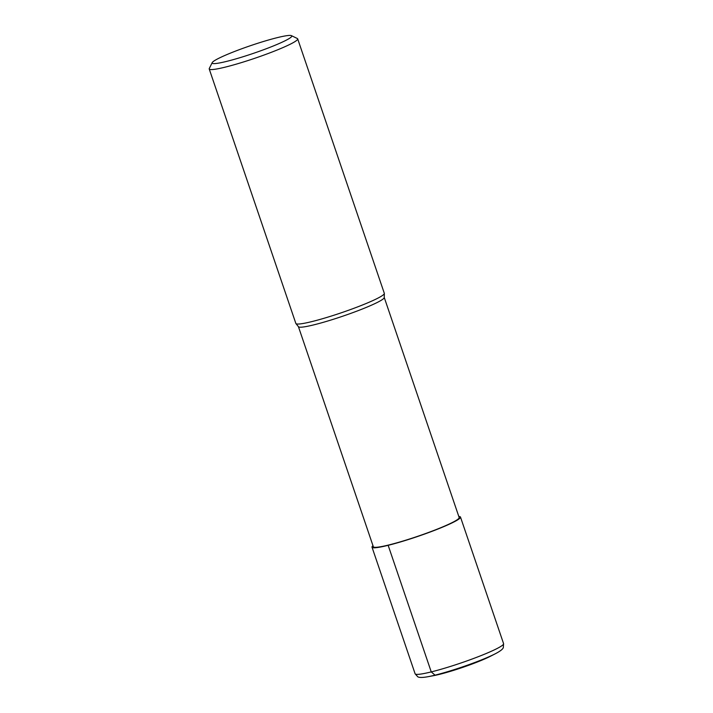 <?xml version="1.0" encoding="UTF-8"?>
<svg xmlns="http://www.w3.org/2000/svg" width="713" height="713" viewBox="0 0 713 713"><rect width="100%" height="100%" fill="white"/><g stroke="black" fill="none" stroke-linecap="round" stroke-linejoin="round"><path stroke-width="1.07" d="M209.221 68.983L295.85 323.444A46.728 4.563 -18.8 0 0 295.931 323.586A46.728 4.563 -18.8 0 0 311.991 321.563A46.728 4.563 -18.8 0 0 358.951 306.385A46.728 4.563 -18.8 0 0 384.343 293.489A46.728 4.563 -18.8 0 0 384.316 293.328L297.686 38.858A46.728 4.563 161.2 0 1 273.034 51.648A46.728 4.563 161.2 0 1 225.361 67.102A46.728 4.563 161.2 0 1 209.221 68.983A46.728 4.563 161.2 0 1 209.292 68.484L212.207 62.628A42.058 4.1 -18.8 0 0 226.672 61.38A42.058 4.1 -18.8 0 0 271.305 46.791A42.058 4.1 -18.8 0 0 291.448 35.65A42.058 4.1 -18.8 0 0 250.637 45.632A42.058 4.1 -18.8 0 0 212.207 62.628M291.448 35.65L297.33 38.511A46.728 4.563 161.2 0 1 297.686 38.858M384.254 297.481L459.163 517.531A45.329 4.421 161.2 0 1 435.242 529.928A45.329 4.421 161.2 0 1 389.004 544.919A45.329 4.421 161.2 0 1 373.345 546.746L298.435 326.697M295.931 323.586L298.489 326.759A45.329 4.421 -18.8 0 0 314.068 324.798A45.329 4.421 -18.8 0 0 359.619 310.075A45.329 4.421 -18.8 0 0 384.245 297.562L384.343 293.489M372.988 545.695A46.728 4.563 -18.8 0 0 372.017 547.192A46.728 4.563 -18.8 0 0 388.157 545.32A46.728 4.563 -18.8 0 0 435.83 529.857A46.728 4.563 -18.8 0 0 460.491 517.077A46.728 4.563 -18.8 0 0 458.807 516.479M389.004 544.919L388.157 545.32L431.249 671.904L435.055 675.149L439.627 674.32M439.351 674.391A36.327 3.547 -18.8 0 0 490.41 656.281L471.739 664.168C459.992 668.5 449.243 671.896 439.484 674.364L433.246 675.737A36.327 3.547 -18.8 0 0 439.351 674.391M433.246 675.737L427.845 676.735A42.869 4.18 -18.8 0 0 435.055 675.149A42.869 4.18 -18.8 0 0 495.294 653.776C502.273 650.14 503.048 648.34 503.316 647.618L503.583 643.661L460.491 517.077M427.845 676.735C420.1 678.116 418.388 677.163 417.729 676.753L415.109 673.776A46.728 4.563 -18.8 0 0 431.249 671.904A46.728 4.563 -18.8 0 0 478.922 656.441A46.728 4.563 -18.8 0 0 503.583 643.661M490.41 656.281L495.294 653.776M415.109 673.776L372.017 547.192"/></g></svg>
